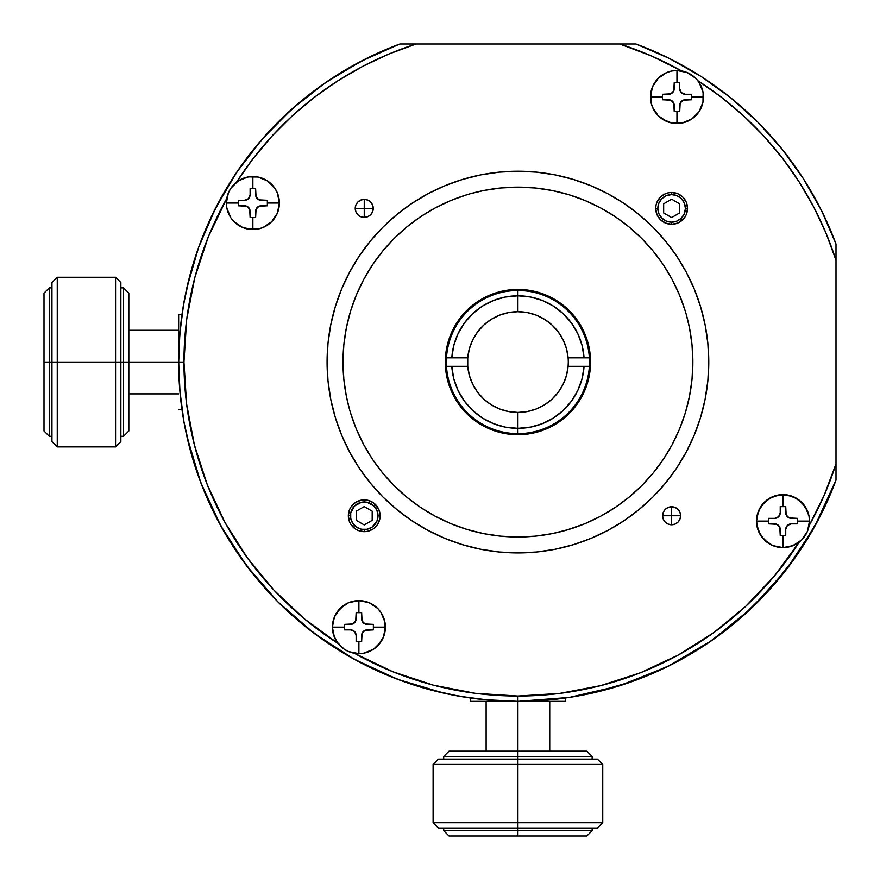 <?xml version="1.0" encoding="UTF-8"?>
<svg xmlns="http://www.w3.org/2000/svg" width="880" height="880" viewBox="0 0 880 880"><rect width="100%" height="100%" fill="white"/><g stroke="black" fill="none" stroke-linecap="round" stroke-linejoin="round"><path stroke-width="1.32" d="M517.924 756.481L443.707 756.481L443.707 759.132L443.707 756.481L517.924 756.481L517.924 759.132L517.924 751.179L586.839 751.179L592.141 756.481L592.141 759.132L592.141 756.481L517.924 756.481L592.141 756.481L586.839 751.179L449.009 751.179L517.924 751.179L517.924 756.481M592.141 828.047L592.141 830.698L592.141 828.047M517.924 830.698L592.141 830.698L586.839 836L449.009 836L517.924 836L517.924 830.698L443.707 830.698L443.707 828.047L443.707 830.698L449.009 836L443.707 830.698L517.924 830.698L517.924 828.047L517.924 836L586.839 836L592.141 830.698L517.924 830.698M517.924 828.047L438.405 828.047L517.924 828.047L517.924 822.745L433.103 822.745L438.405 828.047L433.103 822.745L517.924 822.745L517.924 764.434L433.103 764.434L433.103 822.745L433.103 764.434L517.924 764.434L517.924 828.047L597.443 828.047L517.924 828.047M602.745 822.745L597.443 828.047L602.745 822.745L517.924 822.745L602.745 822.745L602.745 764.434L602.745 822.745M438.405 759.132L597.443 759.132L602.745 764.434L517.924 764.434L517.924 759.132L438.405 759.132L433.103 764.434L438.405 759.132M517.924 759.132L517.924 764.434L602.745 764.434L597.443 759.132L517.924 759.132M449.009 751.179L443.707 756.481L449.009 751.179M549.736 701.349L549.736 751.179L549.736 701.349M486.123 751.179L486.123 701.349L486.123 751.179M517.924 751.179L517.924 701.349L517.924 751.179M178.651 393.877L128.821 393.877L178.651 393.877M128.821 330.264L178.651 330.264L128.821 330.264M128.821 362.076L178.651 362.076L128.821 362.076L128.821 430.991L123.519 436.293L120.868 436.293L123.519 436.293L123.519 287.859L120.868 287.859L123.519 287.859L123.519 362.076L120.868 362.076L128.821 362.076L128.821 293.161L128.821 362.076L123.519 362.076L123.519 436.293L128.821 430.991L128.821 362.076M51.953 436.293L49.302 436.293L51.953 436.293M49.302 362.076L49.302 436.293L44 430.991L44 293.161L44 362.076L49.302 362.076L49.302 287.859L51.953 287.859L49.302 287.859L44 293.161L49.302 287.859L49.302 362.076L51.953 362.076L44 362.076L44 430.991L49.302 436.293L49.302 362.076M51.953 362.076L51.953 282.557L51.953 362.076L57.255 362.076L57.255 277.255L51.953 282.557L57.255 277.255L57.255 362.076L115.566 362.076L115.566 277.255L57.255 277.255L115.566 277.255L115.566 362.076L51.953 362.076L51.953 441.595L51.953 362.076M57.255 446.897L51.953 441.595L57.255 446.897L57.255 362.076L57.255 446.897L115.566 446.897L57.255 446.897M120.868 282.557L120.868 441.595L115.566 446.897L115.566 362.076L120.868 362.076L120.868 282.557L115.566 277.255L120.868 282.557M120.868 362.076L115.566 362.076L115.566 446.897L120.868 441.595L120.868 362.076M128.821 293.161L123.519 287.859L128.821 293.161M382.822 496.859A190.839 190.839 0 0 1 382.976 227.128L396.858 214.544L411.906 203.39L427.966 193.765L444.895 185.757L462.528 179.443L480.7 174.9L499.224 172.15L517.924 171.226A190.839 190.839 0 0 1 708.774 362.076A190.839 190.839 0 0 1 517.924 552.915A190.839 190.839 0 0 1 327.085 362.076A190.839 190.839 0 0 1 517.924 171.226L536.635 172.15L555.159 174.9L573.331 179.443L590.964 185.757L607.893 193.765L623.953 203.39L639.001 214.544L652.872 227.128L665.456 240.999L676.61 256.047L686.235 272.107L694.243 289.036L700.557 306.669L705.1 324.841L707.85 343.365L708.774 362.076L707.85 380.776L705.1 399.3L700.557 417.472L694.243 435.105L686.235 452.034L676.61 468.094L665.456 483.142L652.872 497.024L639.001 509.597L623.953 520.751L607.893 530.376L590.964 538.384L573.331 544.698L555.159 549.252L536.635 552.002L517.924 552.915L499.224 552.002L480.7 549.252L462.528 544.698L444.895 538.384L427.966 530.376L411.906 520.751L396.858 509.597L382.976 497.024L370.403 483.142L359.249 468.094L349.624 452.034L341.616 435.105L335.302 417.472L330.748 399.3L327.998 380.776L327.085 362.076L327.998 343.365L330.748 324.841L335.302 306.669L341.616 289.036L349.624 272.107L359.249 256.047L370.403 240.999L382.976 227.128L370.403 240.999L382.976 227.128L396.858 214.544M471.57 176.946L480.601 174.911M490.072 173.272L499.059 172.161M546.172 173.327L555.071 174.878M706.728 334.224L707.839 343.189M706.673 390.302L705.122 399.212M703.054 408.441L700.557 417.472M653.004 227.26A190.839 190.839 0 0 1 652.872 497.024L665.456 483.142L652.872 497.024L639.001 509.597M383.13 226.974A190.839 190.839 0 0 1 652.872 227.128L639.001 214.544M652.729 497.167A190.839 190.839 0 0 1 382.976 497.024L396.858 509.597L382.976 497.024L370.403 483.142M356.301 429.022L350.526 412.852L356.301 429.022L363.649 444.543L372.471 459.261L382.701 473.055L394.229 485.771L406.945 497.299L420.739 507.529L435.457 516.351L450.978 523.699L467.148 529.474L483.802 533.654L500.786 536.173L517.924 537.009L535.073 536.173L552.057 533.654L568.711 529.474L584.87 523.699L565.961 530.288M450.978 200.453L467.148 194.667L450.978 200.453L435.457 207.79L420.739 216.612L406.945 226.842L394.229 238.37L382.701 251.097L372.471 264.88L363.649 279.609L356.301 295.13L350.526 311.289L346.346 327.943L343.827 344.927L342.991 362.076L343.827 379.214L346.346 396.198L349.712 410.113M679.547 295.13L685.333 311.289L679.547 295.13L672.21 279.609L663.388 264.88L653.158 251.097L641.63 238.37L628.903 226.842L615.12 216.612L600.391 207.79L584.87 200.453L568.711 194.667L552.057 190.498L535.073 187.979L517.924 187.132L500.786 187.979L483.802 190.498L469.887 193.853M584.87 523.699L600.391 516.351L615.12 507.529L628.903 497.299L641.63 485.771L653.158 473.055L663.388 459.261L672.21 444.543L679.547 429.022L685.333 412.852L689.502 396.198L692.021 379.214L692.868 362.076L692.021 344.927L689.502 327.943L686.147 314.039M590.557 362.076L589.16 376.244L585.024 389.862L578.314 402.424L569.283 413.424L558.272 422.455L545.721 429.165L532.092 433.301L517.924 434.698L503.756 433.301L490.138 429.165L477.576 422.455L466.576 413.424L457.545 402.424L450.835 389.862L446.699 376.244L445.302 362.076L446.699 347.908L450.835 334.279L457.545 321.728L466.576 310.717L477.576 301.686L490.138 294.976L503.756 290.84L517.924 289.443L532.092 290.84L545.721 294.976L558.272 301.686L569.283 310.717L578.314 321.728L585.024 334.279L589.16 347.908L590.557 362.076L589.49 362.076L590.557 362.076A72.622 72.622 0 0 1 517.924 434.698A72.622 72.622 0 0 1 445.302 362.076A72.622 72.622 0 0 1 517.924 289.443A72.622 72.622 0 0 1 590.557 362.076M517.924 187.132A174.944 174.944 0 0 1 692.868 362.076A174.944 174.944 0 0 1 517.924 537.009A174.944 174.944 0 0 1 342.991 362.076A174.944 174.944 0 0 1 517.924 187.132M504.999 297.077L517.924 295.812L517.924 289.443L517.924 295.812A66.264 66.264 0 0 1 584.056 357.83L589.369 357.83A71.566 71.566 0 0 0 517.924 290.51A71.566 71.566 0 0 1 589.369 366.311L584.056 366.311A66.264 66.264 0 0 1 517.924 428.34A66.264 66.264 0 0 1 451.803 366.311L446.49 366.311A71.566 71.566 0 0 0 517.924 433.642L517.924 412.434A50.358 50.358 0 0 1 499.653 409.002M530.86 427.064L517.924 428.34L517.924 433.642A71.566 71.566 0 0 1 446.358 362.076L445.302 362.076L446.358 362.076A71.566 71.566 0 0 1 446.49 357.83L451.803 357.83A66.264 66.264 0 0 1 517.924 295.812L517.924 311.707A50.358 50.358 0 0 1 568.106 366.311A50.358 50.358 0 0 1 517.924 412.434L508.629 411.565L499.642 408.991A50.358 50.358 0 0 1 489.962 403.953M499.642 408.991L491.282 404.811L483.846 399.157L477.587 392.216L472.714 384.241A50.358 50.358 0 0 1 477.576 331.936L483.846 324.995L491.282 319.33L499.642 315.15L508.629 312.576L517.924 311.707L527.23 312.576L536.217 315.15L544.566 319.33L552.002 324.995L558.272 331.925L563.145 339.9L566.467 348.634L568.106 357.83L584.056 357.83L582.098 345.521L577.863 333.806L571.505 323.081L563.255 313.742L553.41 306.108L542.3 300.454L530.332 296.978L517.924 295.812L505.516 296.978L493.548 300.454L482.449 306.108L472.593 313.742L464.343 323.081L457.996 333.806L453.761 345.521L451.803 357.83L467.742 357.83A50.358 50.358 0 0 1 517.924 311.707L517.924 295.812M477.598 331.914A50.358 50.358 0 0 1 499.62 315.161M487.256 402.017L489.94 403.942A50.358 50.358 0 0 1 477.598 392.227M477.576 392.205A50.358 50.358 0 0 1 472.714 384.263M534.743 297.979L542.806 300.652M575.377 329.054L578.545 335.291M567.765 354.838L567.325 352.253M567.325 352.242L566.94 350.515M565.466 345.466L563.849 341.396M561.418 336.677L559.075 333.036M555.742 328.801L552.805 325.743M548.603 322.135L545.259 319.77M540.221 316.91L536.723 315.348M530.596 313.335L527.505 312.631M527.758 411.466L530.618 410.806M536.723 408.793L540.221 407.231M545.259 404.371L548.614 402.006M552.805 398.398L555.742 395.34M559.075 391.105L561.418 387.464M563.849 382.745L565.466 378.686M566.94 373.626L567.765 369.303M568.106 366.311L568.293 362.076A50.358 50.358 0 0 0 568.106 357.83L589.369 357.83A71.566 71.566 0 0 1 517.924 433.642A71.566 71.566 0 0 0 589.369 366.311L568.106 366.311L566.467 375.507L563.145 384.241L558.272 392.216L552.002 399.157L544.566 404.811L536.217 408.991L527.23 411.565L517.924 412.434A50.358 50.358 0 0 1 467.742 366.311L451.803 366.311L453.761 378.62L457.996 390.346L464.343 401.06L472.593 410.41L482.449 418.033L493.548 423.687L505.516 427.163L517.924 428.34L530.332 427.163L542.3 423.687L553.41 418.033L563.255 410.41L571.505 401.06L577.863 390.346L582.098 378.62L584.056 366.311L568.106 366.311A50.358 50.358 0 0 0 568.293 362.076M582.549 376.761L580.657 383.416M554.092 417.593L547.448 421.399M472.714 384.241L469.392 375.507L467.742 366.311L446.49 366.311A71.566 71.566 0 0 1 517.924 290.51A71.566 71.566 0 0 0 446.49 357.83L467.742 357.83L467.742 366.311A50.358 50.358 0 0 1 467.742 357.83L469.392 348.634L472.714 339.9L477.587 331.925M468.083 369.303L468.908 373.626M470.382 378.686L472.01 382.745M474.441 387.464L476.047 390.038M476.058 390.049L476.773 391.105M480.117 395.34L483.043 398.398M489.951 403.942L490.589 404.371M495.627 407.231L499.136 408.793M505.263 410.817L508.354 411.521M501.116 426.173L493.053 423.489M460.471 395.087L457.314 388.85M508.354 312.631L505.23 313.335M499.136 315.348L495.627 316.91M490.589 319.77L487.245 322.135M483.043 325.743L480.117 328.801M476.773 333.036L474.441 336.677M472.01 341.396L470.382 345.466M468.908 350.515L468.083 354.838M453.31 347.38L455.191 340.725M481.756 306.548L488.411 302.742M517.924 412.434L517.924 428.34M467.742 357.83A50.358 50.358 0 0 0 467.566 362.076M470.404 698.005L470.404 701.349L517.924 701.349L470.404 701.349L470.404 698.005L467.588 697.598M565.455 701.349L517.924 701.349L565.455 701.349L565.455 698.005L565.455 701.349M178.651 362.362L178.651 314.545L181.995 314.545L178.651 314.545L178.651 360.437M178.651 409.596L181.995 409.596L178.651 409.596M449.702 694.419L473.418 698.423M483.901 699.644L517.957 701.349A339.273 339.273 0 0 1 399.861 44L361.328 61.105L325.204 82.852L292.061 108.911L262.405 138.875L236.687 172.293L215.325 208.648L198.627 247.368L186.868 287.859M563.904 698.214L576.928 696.179M186.868 436.293L200.607 482.141L220.671 525.613L246.642 565.818L278.025 601.975L314.182 633.358L354.387 659.329L397.859 679.393L443.707 693.132M592.141 693.132L632.632 681.373L671.352 664.675L707.707 643.313L741.125 617.595L771.089 587.939L797.148 554.796L818.895 518.672L836 480.139L836 244.013L821.502 210.562L803.495 178.871L782.188 149.292L757.834 122.166L730.708 97.812L701.129 76.505L669.438 58.498L635.987 44A339.273 339.273 0 0 1 836 244.013A339.273 339.273 0 0 0 635.987 44L619.762 44L635.987 44L669.438 58.498L701.129 76.505L730.708 97.812L757.834 122.166L782.188 149.292L803.495 178.871L821.502 210.562L836 244.013L836 260.238L826.012 233.145L813.725 207.009L799.227 182.039L782.617 158.411L764.038 136.301L743.611 115.885L721.501 97.317L697.873 80.718A26.51 26.51 0 0 1 676.962 123.519A26.51 26.51 0 0 1 650.463 97.009A26.51 26.51 0 0 1 681.505 70.895L651.31 55.891L619.762 44A333.971 333.971 0 0 1 681.505 70.895A26.51 26.51 0 0 0 676.962 70.51L671.792 71.016L676.962 70.51L676.962 82.544L676.962 70.51A26.51 26.51 0 0 1 703.472 97.009L702.966 102.179L699.006 111.738L691.691 119.053L682.132 123.013L671.792 123.013L666.82 121.495L658.218 115.753L652.476 107.151L650.969 102.179L650.969 91.839L652.476 86.867L658.218 78.265L666.82 72.523L671.792 71.016L666.82 72.523L658.218 78.265L652.476 86.867L650.463 97.009L662.497 97.009L662.497 94.259L670.802 93.841L673.783 90.849L674.212 82.544L679.723 82.544L679.723 88.737L681.34 92.642L685.234 94.259L691.438 94.259L691.438 99.77L683.122 100.188L680.141 103.169L679.723 111.485L676.962 111.485L676.962 123.519A26.51 26.51 0 0 1 650.463 97.009A26.51 26.51 0 0 1 676.962 70.51L687.104 72.523L695.706 78.265L699.006 82.291L702.966 91.839L703.472 97.009L691.438 97.009L703.472 97.009A26.51 26.51 0 0 1 676.962 123.519L682.132 123.013L691.691 119.053L699.006 111.738L701.448 107.151L702.966 102.179L703.109 92.642L700.271 84.381L697.873 80.718A333.971 333.971 0 0 1 836 260.238L836 463.903A333.971 333.971 0 0 1 809.105 525.646L824.109 495.462L836 463.903L836 480.139L814.473 526.911L786.104 569.888L751.564 608.08L711.645 640.607L667.26 666.721L619.432 685.806L569.272 697.444L517.924 701.349L517.924 696.047A333.971 333.971 0 0 1 354.354 653.246L392.843 671.737L433.389 685.168L475.31 693.319L517.924 696.047L517.924 701.349A339.273 339.273 0 0 0 836 480.139A339.273 339.273 0 0 1 517.924 701.349L488.422 700.062L459.151 696.223L430.309 689.843L402.138 680.977L374.847 669.702L348.634 656.095L323.708 640.266L300.256 622.325L278.454 602.404L258.456 580.668L240.438 557.282L224.51 532.411L210.804 506.253L199.43 478.995L190.476 450.857L183.997 422.048A339.273 339.273 0 0 0 517.924 701.349M185.361 294.954L182.072 313.984M180.499 326.733L179.014 346.39M178.673 358.666L179.135 380.138M179.85 390.522L183.997 422.048L180.048 392.788L178.651 363.286L179.828 333.773L183.579 304.48L189.849 275.627L198.605 247.423L209.781 220.099L223.3 193.831L239.041 168.85L256.905 145.332L276.738 123.453L298.408 103.389L321.728 85.283L346.544 69.267L372.658 55.473L399.861 44L619.762 44L399.861 44A339.273 339.273 0 0 0 178.651 362.076L183.953 362.076A333.971 333.971 0 0 1 226.754 198.495L208.263 236.995L194.832 277.53L186.681 319.451L183.953 362.076L178.651 362.076A339.273 339.273 0 0 0 183.997 422.048M467.566 697.587L482.251 699.468M555.137 699.303L563.321 698.302M563.805 698.236L568.293 697.587M182.413 311.707L180.532 326.392M181.995 314.545L182.402 311.729M179.245 382.14L179.333 383.526M180.532 397.749L182.413 412.434M179.344 383.702L179.685 388.564M379.841 518.859L377.465 524.601L375.485 527.01L373.076 528.99L367.345 531.355L364.243 531.663L358.149 530.453L355.399 528.99L351.01 524.601L349.547 521.851L348.337 515.757L349.547 509.674L351.01 506.924L355.399 502.535L361.141 500.159L364.243 499.862A15.906 15.906 0 0 1 380.138 515.757L379.841 518.859L380.138 515.757A15.906 15.906 0 0 1 364.243 531.663A15.906 15.906 0 0 1 348.337 515.757A15.906 15.906 0 0 1 364.243 499.862L367.345 500.159L373.076 502.535L378.664 509.069M367.345 500.159L366.773 500.06M358.149 501.072L357.357 501.424M369.776 201.267L367.686 200.057L370.612 202.015L372.57 204.93L373.252 208.384A9.009 9.009 0 0 1 364.243 217.393A9.009 9.009 0 0 1 355.223 208.384A9.009 9.009 0 0 1 364.243 199.375A9.009 9.009 0 0 1 373.252 208.384L372.57 211.827L370.612 214.753L367.686 216.711L364.243 217.393L360.789 216.711L357.863 214.753L355.916 211.827L355.223 208.384L355.916 204.93L357.863 202.015L360.789 200.057L364.243 199.375L367.686 200.057M680.449 195.162L677.699 193.688L682.858 197.142L686.312 202.301L687.522 208.384A15.906 15.906 0 0 1 671.616 224.29A15.906 15.906 0 0 1 655.71 208.384A15.906 15.906 0 0 1 671.616 192.478A15.906 15.906 0 0 1 687.522 208.384L686.312 214.467L684.838 217.217L678.348 222.794M677.699 223.08L671.616 224.29L665.533 223.08L660.374 219.626L657.03 214.709M679.426 511.247L678.733 510.224M680.625 515.757A9.009 9.009 0 0 1 671.616 524.777A9.009 9.009 0 0 1 662.607 515.757A9.009 9.009 0 0 1 671.616 506.748A9.009 9.009 0 0 1 680.625 515.757L679.943 519.211L677.985 522.137L675.07 524.084L671.616 524.777L668.173 524.084L665.247 522.137L663.289 519.211L662.607 515.757L663.289 512.314L665.247 509.388L668.173 507.43L671.616 506.748L675.07 507.43L677.985 509.388L679.943 512.314L680.625 515.757L671.616 515.757L680.625 515.757A9.009 9.009 0 0 1 671.616 524.777L671.616 515.757L671.616 524.777M332.387 627.132A26.51 26.51 0 0 1 358.897 600.622A26.51 26.51 0 0 1 385.396 627.132A26.51 26.51 0 0 1 354.354 653.246A26.51 26.51 0 0 0 358.897 653.642L364.067 653.125L358.897 653.642L358.897 641.608L358.897 653.642A26.51 26.51 0 0 1 332.387 627.132L334.4 616.99L336.853 612.403L344.168 605.099L348.744 602.646L358.897 600.622L369.039 602.646L377.63 608.388L380.93 612.403L384.89 621.962L384.89 632.302L383.383 637.274L377.63 645.876L373.615 649.176L364.067 653.125L373.615 649.176L380.93 641.861L383.383 637.274L385.396 627.132L373.362 627.132L373.362 629.893L365.057 630.311L362.065 633.292L361.647 641.608L356.136 641.608L356.136 635.404L354.519 631.499L350.625 629.893L344.421 629.893L344.421 624.371L352.737 623.953L355.718 620.972L356.136 612.656L358.897 612.656L358.897 600.622A26.51 26.51 0 0 1 385.396 627.132A26.51 26.51 0 0 1 358.897 653.642L348.744 651.618L344.168 649.176L336.853 641.861L334.4 637.274L332.387 627.132L344.421 627.132L332.387 627.132A26.51 26.51 0 0 1 358.897 600.622L348.744 602.646L340.153 608.388L334.4 616.99L332.387 627.132A26.51 26.51 0 0 0 337.986 643.423A333.971 333.971 0 0 1 183.953 362.076L186.571 403.788L194.37 444.84L207.24 484.605L224.983 522.456L247.302 557.788L273.867 590.051L304.26 618.75L337.986 643.423L333.828 635.745L332.387 627.132M236.577 182.127A26.51 26.51 0 0 1 279.378 203.038A26.51 26.51 0 0 1 252.868 229.537A26.51 26.51 0 0 1 226.754 198.495A26.51 26.51 0 0 0 226.358 203.038L226.875 208.208L226.358 203.038L238.392 203.038L226.358 203.038A26.51 26.51 0 0 1 252.868 176.528L258.038 177.034L267.597 180.994L274.901 188.309L277.354 192.896L279.378 203.038L277.354 213.18L271.612 221.782L263.01 227.524L258.038 229.031L247.698 229.031L242.726 227.524L234.124 221.782L230.824 217.767L226.875 208.208L230.824 217.767L234.124 221.782L242.726 227.524L252.868 229.537L252.868 217.503L250.107 217.503L249.689 209.198L246.708 206.217L238.392 205.788L238.392 200.277L244.596 200.277L248.501 198.66L250.107 194.766L250.107 188.562L255.629 188.562L256.047 196.878L259.028 199.859L267.344 200.277L267.344 203.038L279.378 203.038A26.51 26.51 0 0 1 252.868 229.537A26.51 26.51 0 0 1 226.358 203.038L228.382 192.896L230.824 188.309L238.139 180.994L247.698 177.034L252.868 176.528L252.868 188.562L252.868 176.528A26.51 26.51 0 0 1 279.378 203.038L277.354 192.896L274.901 188.309L267.597 180.994L263.01 178.552L258.038 177.034L248.501 176.891L240.24 179.729L236.577 182.127A333.971 333.971 0 0 1 416.097 44L388.993 53.988L362.868 66.275L337.887 80.773L314.27 97.383L292.16 115.962L271.744 136.389L253.165 158.499L236.577 182.127M756.481 521.103A26.51 26.51 0 0 1 782.991 494.604A26.51 26.51 0 0 1 809.105 525.646A26.51 26.51 0 0 0 809.49 521.103L808.984 515.933L809.49 521.103L797.456 521.103L809.49 521.103A26.51 26.51 0 0 1 782.991 547.613A26.51 26.51 0 0 1 756.481 521.103L756.987 515.933L760.947 506.385L768.262 499.07L777.821 495.11L788.161 495.11L797.709 499.07L805.024 506.385L808.984 515.933L807.477 510.961L801.735 502.37L793.133 496.617L782.991 494.604L782.991 506.638L785.741 506.638L786.159 514.943L789.151 517.935L797.456 518.353L797.456 523.864L791.263 523.864L787.358 525.481L785.741 529.375L785.741 535.579L780.23 535.579L779.812 527.263L776.831 524.282L768.515 523.864L768.515 521.103L756.481 521.103A26.51 26.51 0 0 1 782.991 494.604A26.51 26.51 0 0 1 809.49 521.103L807.477 531.256L801.735 539.847L793.133 545.6L782.991 547.613L772.849 545.6L764.247 539.847L758.505 531.256L756.481 521.103L756.987 526.284L760.947 535.832L768.262 543.147L772.849 545.6L782.991 547.613L782.991 535.579L782.991 547.613A26.51 26.51 0 0 1 756.481 521.103L768.515 521.103L768.515 518.353L774.719 518.353L778.613 516.736L780.23 512.842L780.23 506.638L782.991 506.638L782.991 494.604L772.849 496.617L764.247 502.37L758.505 510.961L756.481 521.103M799.282 542.014A26.51 26.51 0 0 1 782.991 547.613L791.604 546.172L799.282 542.014A333.971 333.971 0 0 1 517.924 696.047L559.636 693.429L600.699 685.63L640.464 672.76L678.304 655.017L713.636 632.698L745.91 606.133L774.609 575.74L799.282 542.014M656.92 214.467L655.71 208.384L656.018 205.282L656.92 202.301L660.374 197.142L665.533 193.688L668.514 192.786L671.616 192.478L677.699 193.688M378.928 509.674L380.138 515.757L378.026 515.757L376.97 510.488L373.989 506.011L366.927 502.238L361.548 502.238L354.497 506.011L350.724 513.073L350.724 518.452L352.781 523.424L356.576 527.219L361.548 529.276L366.927 529.276L371.899 527.219L376.97 521.037L378.026 515.757A13.783 13.783 0 0 1 364.243 529.54A13.783 13.783 0 0 1 350.46 515.757L348.337 515.757A15.906 15.906 0 0 0 364.243 531.663L364.243 529.54L364.243 531.663A15.906 15.906 0 0 0 380.138 515.757A15.906 15.906 0 0 0 364.243 499.862L364.243 501.974A13.783 13.783 0 0 1 378.026 515.757L380.138 515.757A15.906 15.906 0 0 1 364.243 531.663A15.906 15.906 0 0 1 348.337 515.757L350.46 515.757A13.783 13.783 0 0 1 364.243 501.974L364.243 499.862A15.906 15.906 0 0 0 348.337 515.757A15.906 15.906 0 0 1 364.243 499.862A15.906 15.906 0 0 1 380.138 515.757M652.872 227.128L665.456 240.999M364.243 199.375L364.243 208.384L373.252 208.384L364.243 208.384L364.243 217.393L364.243 208.384L355.223 208.384L364.243 208.384L364.243 199.375A9.009 9.009 0 0 0 355.223 208.384M373.252 208.384A9.009 9.009 0 0 1 370.623 214.742M370.601 214.764A9.009 9.009 0 0 1 364.254 217.393M665.258 509.377A9.009 9.009 0 0 1 671.616 506.748L671.616 515.757L662.607 515.757L671.616 515.757L671.616 506.748L668.173 507.43M662.607 515.757A9.009 9.009 0 0 1 665.236 509.399M679.723 111.485L679.723 105.281L679.723 111.485L674.212 111.485L674.212 105.281A5.511 5.511 0 0 0 668.69 99.77L662.497 99.77L662.497 97.009L650.463 97.009L650.969 102.179L652.476 107.151L658.218 115.753L662.233 119.053L671.792 123.013L676.962 123.519L676.962 111.485L674.212 111.485L673.783 103.169L670.802 100.188L662.497 99.77L670.802 100.188M691.438 94.259L685.234 94.259L691.438 94.259L691.438 99.77L685.234 99.77A5.511 5.511 0 0 0 679.723 105.281L680.141 103.169M674.212 82.544L674.212 88.737L674.212 82.544L679.723 82.544L679.723 88.737A5.511 5.511 0 0 0 685.234 94.259L683.122 93.841M662.497 99.77L662.497 94.259L668.69 94.259A5.511 5.511 0 0 0 674.212 88.737L673.783 90.849M668.69 94.259L662.497 94.259M679.723 88.737L679.723 82.544M685.234 99.77L691.438 99.77M674.212 105.281L674.212 111.485M356.136 612.656L356.136 618.86L356.136 612.656L361.647 612.656L361.647 618.86A5.511 5.511 0 0 0 367.158 624.371L373.362 624.371L373.362 627.132L385.396 627.132L384.89 621.962L380.93 612.403L377.63 608.388L369.039 602.646L364.067 601.139L358.897 600.622L358.897 612.656L361.647 612.656L362.065 620.972L365.057 623.953L373.362 624.371L365.057 623.953M344.421 629.893L350.625 629.893L344.421 629.893L344.421 624.371L350.625 624.371A5.511 5.511 0 0 0 356.136 618.86L355.718 620.972M361.647 641.608L361.647 635.404L361.647 641.608L356.136 641.608L356.136 635.404A5.511 5.511 0 0 0 350.625 629.893L352.737 630.311M373.362 624.371L373.362 629.893L367.158 629.893A5.511 5.511 0 0 0 361.647 635.404L362.065 633.292M367.158 629.893L373.362 629.893M356.136 635.404L356.136 641.608M350.625 624.371L344.421 624.371M361.647 618.86L361.647 612.656M267.344 200.277L261.14 200.277L267.344 200.277L267.344 205.788L261.14 205.788A5.511 5.511 0 0 0 255.629 211.31L255.629 217.503L252.868 217.503L252.868 229.537L258.038 229.031L263.01 227.524L271.612 221.782L277.354 213.18L278.861 208.208L279.378 203.038L267.344 203.038L267.344 205.788L259.028 206.217L256.047 209.198L255.629 217.503L256.047 209.198M250.107 188.562L250.107 194.766L250.107 188.562L255.629 188.562L255.629 194.766A5.511 5.511 0 0 0 261.14 200.277L259.028 199.859M238.392 205.788L244.596 205.788L238.392 205.788L238.392 200.277L244.596 200.277A5.511 5.511 0 0 0 250.107 194.766L249.689 196.878M255.629 217.503L250.107 217.503L250.107 211.31A5.511 5.511 0 0 0 244.596 205.788L246.708 206.217M250.107 211.31L250.107 217.503M244.596 200.277L238.392 200.277M255.629 194.766L255.629 188.562M261.14 205.788L267.344 205.788M785.741 535.579L785.741 529.375L785.741 535.579L780.23 535.579L780.23 529.375A5.511 5.511 0 0 0 774.719 523.864L776.831 524.282M797.456 518.353L791.263 518.353L797.456 518.353L797.456 523.864L791.263 523.864A5.511 5.511 0 0 0 785.741 529.375L786.159 527.263M780.23 506.638L780.23 512.842L780.23 506.638L785.741 506.638L785.741 512.842A5.511 5.511 0 0 0 791.263 518.353L789.151 517.935M768.515 523.864L774.026 523.864L768.515 523.864L768.515 518.353L774.719 518.353A5.511 5.511 0 0 0 780.23 512.842L779.812 514.943M785.741 512.842L785.741 506.638M791.263 523.864L797.456 523.864M780.23 529.375L780.23 535.579M774.719 518.353L768.515 518.353M356.29 511.17L364.243 506.583L372.185 511.17L372.185 520.355L364.243 524.942L356.29 520.355L356.29 511.17L364.243 506.583L372.185 511.17L372.185 520.355L364.243 524.942L356.29 520.355L356.29 511.17M680.449 221.606A15.906 15.906 0 0 0 687.522 208.384L685.399 208.384L684.354 203.104L681.362 198.638L676.896 195.646L671.616 194.601L666.347 195.646L661.87 198.638L658.878 203.104L657.833 208.384L658.878 213.653L661.87 218.13L666.347 221.122L671.616 222.167L676.896 221.122L681.362 218.13L684.354 213.653L685.399 208.384L687.522 208.384A15.906 15.906 0 0 0 671.616 192.478L671.616 194.601A13.783 13.783 0 0 1 685.399 208.384A13.783 13.783 0 0 1 671.616 222.167A13.783 13.783 0 0 1 657.833 208.384A13.783 13.783 0 0 1 671.616 194.601L671.616 192.478A15.906 15.906 0 0 0 655.71 208.384L657.833 208.384L655.71 208.384A15.906 15.906 0 0 0 656.018 211.486M679.569 212.971L671.616 217.569L663.663 212.971L663.663 203.797L671.616 199.199L679.569 203.797L679.569 212.971L671.616 217.569L663.663 212.971L663.663 203.797L671.616 199.199L679.569 203.797L679.569 212.971M658.394 217.217A15.906 15.906 0 0 0 671.616 224.29L671.616 222.167L671.616 224.29A15.906 15.906 0 0 0 674.718 223.982M658.394 199.551A15.906 15.906 0 0 1 687.522 208.384A15.906 15.906 0 0 1 668.514 223.982M662.783 221.606A15.906 15.906 0 0 1 656.018 205.282"/></g></svg>
